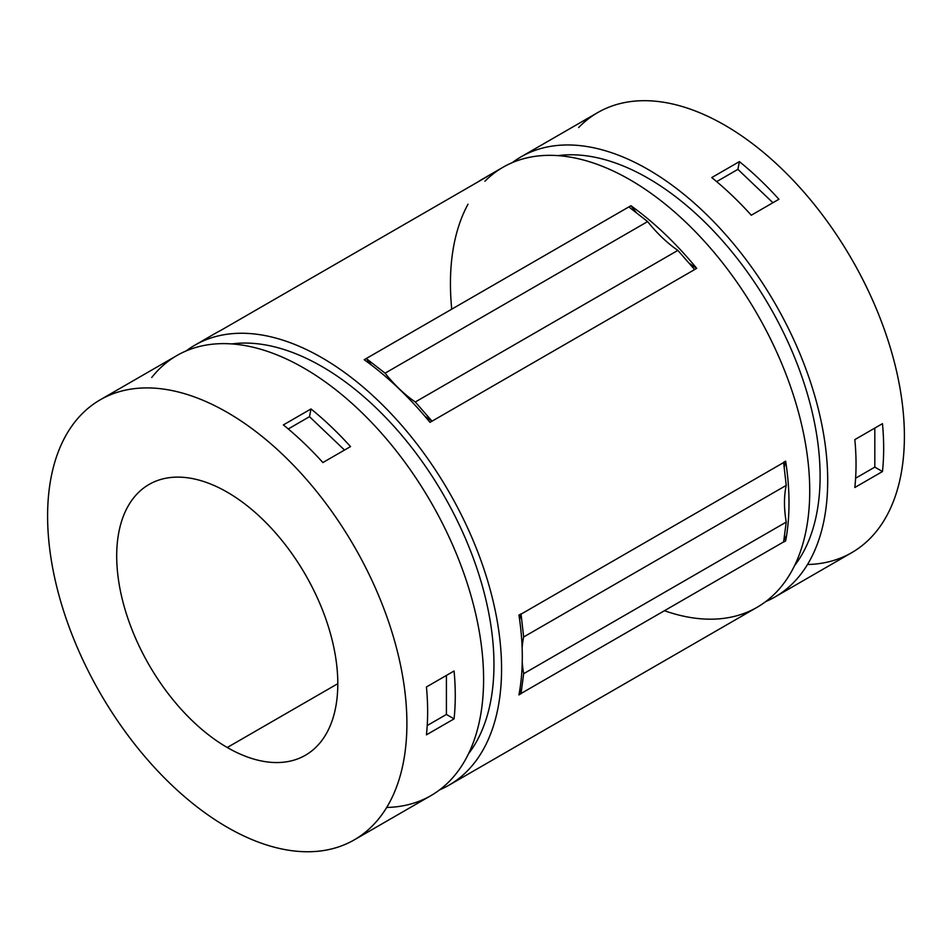 <?xml version="1.0" encoding="UTF-8"?>
<svg xmlns="http://www.w3.org/2000/svg" width="952" height="952" viewBox="0 0 952 952"><rect width="100%" height="100%" fill="white"/><g stroke="black" fill="none" stroke-linecap="round" stroke-linejoin="round"><path stroke-width="1.43" d="M783.579 462.315A254.065 146.691 60 0 1 783.615 462.553L786.233 485.389A103.578 59.797 -120 0 0 786.233 522.089L783.615 541.914A254.065 146.691 60 0 1 783.579 542.105A254.065 146.691 -120 0 0 783.615 541.914L521.053 693.496L523.659 673.683A103.578 59.797 60 0 1 522.231 662.342A103.578 59.797 -120 0 0 523.659 673.683L521.053 693.496A254.065 146.691 60 0 1 521.018 693.699A254.065 146.691 -120 0 0 521.053 693.496L783.615 541.914L786.233 522.089L523.659 673.683L786.233 522.089A103.578 59.797 60 0 1 786.233 485.389L523.659 636.983L521.053 614.147A254.065 146.691 -120 0 0 521.018 613.909A201.3 116.215 -120 0 0 519.661 620.014A201.3 116.215 60 0 1 521.018 613.909A254.065 146.691 60 0 1 521.053 614.147L783.615 462.553A254.065 146.691 -120 0 0 783.579 462.315L785.65 461.125A254.065 146.691 60 0 1 785.65 540.903L783.579 542.105L785.65 540.903A254.065 146.691 -120 0 0 785.65 461.125A201.3 116.215 -120 0 0 784.21 467.694A201.3 116.215 60 0 1 785.65 461.125L783.579 462.315M628.844 206.929L647.634 221.578A103.578 59.797 -120 0 0 677.86 250.4L694.627 269.571L432.053 421.165L415.286 401.994A103.578 59.797 60 0 1 385.072 373.172L366.27 358.523A201.3 116.215 -120 0 0 371.47 365.104A201.3 116.215 60 0 1 366.27 358.523L630.914 205.727A254.065 146.691 60 0 1 696.697 268.369L694.627 269.571L696.697 268.369A254.065 146.691 -120 0 0 630.914 205.727A201.3 116.215 -120 0 0 636.733 213.081A201.3 116.215 60 0 1 630.914 205.727L364.2 359.713L366.27 358.523L385.072 373.172A103.578 59.797 -120 0 0 415.286 401.994L432.053 421.165L429.983 422.355A254.065 146.691 -120 0 0 364.2 359.713A254.065 146.691 60 0 1 429.983 422.355L432.053 421.165A201.3 116.215 60 0 1 424.842 416.214A201.3 116.215 -120 0 0 432.053 421.165L694.627 269.571L677.86 250.4L415.286 401.994L677.86 250.4A103.578 59.797 60 0 1 647.634 221.578L385.072 373.172L647.634 221.578L628.844 206.929M520.042 688.367A201.3 116.215 -120 0 0 521.018 693.699L518.947 694.889A254.065 146.691 -120 0 0 518.947 615.111L521.018 613.909L518.947 615.111A254.065 146.691 60 0 1 518.947 694.889L521.018 693.699A201.3 116.215 60 0 1 520.042 688.367M522.136 648.003A103.578 59.797 60 0 1 523.659 636.983A103.578 59.797 -120 0 0 522.136 648.003M775.083 596.916L851.778 552.636A254.065 146.691 -120 0 0 851.778 259.265A254.065 146.691 -120 0 0 597.713 112.586L521.018 156.866A254.065 146.691 60 0 1 775.083 303.545A254.065 146.691 60 0 1 775.083 596.916A254.065 146.691 60 0 1 765.777 601.557A254.065 146.691 -120 0 0 775.083 303.545A254.065 146.691 -120 0 0 512.355 162.602A254.065 146.691 60 0 1 521.018 156.866M854.837 487.495A254.065 146.691 -120 0 0 854.837 439.622L882.468 423.664A254.065 146.691 60 0 1 882.468 471.537L854.837 487.495L882.468 471.537A254.065 146.691 -120 0 0 882.468 423.664L854.837 439.622A254.065 146.691 60 0 1 854.837 487.495M576.936 124.581L549.292 140.539M751.283 215.223A254.065 146.691 -120 0 0 711.763 177.572L739.395 161.614A254.065 146.691 60 0 1 778.914 199.265L751.283 215.223L778.914 199.265A254.065 146.691 -120 0 0 739.395 161.614L737.895 169.361L716.654 181.63L737.895 169.361L772.929 202.728L737.895 169.361L739.395 161.614L711.763 177.572A254.065 146.691 60 0 1 751.283 215.223M578.649 127.544A254.065 146.691 60 0 1 860.489 275.104A254.065 146.691 60 0 1 807.51 564.512M337.805 683.667L227.254 747.498A156.354 90.273 -120 0 0 305.425 755.233A156.354 90.273 -120 0 0 305.425 574.699A156.354 90.273 -120 0 0 149.083 484.437A156.354 90.273 -120 0 0 125.117 609.72A156.354 90.273 -120 0 0 227.254 747.498L337.805 683.667M227.254 827.276A254.065 146.691 -120 0 0 382.835 605.936A254.065 146.691 -120 0 0 71.674 426.294A254.065 146.691 -120 0 0 227.254 827.276A254.065 146.691 60 0 1 61.273 603.401A254.065 146.691 60 0 1 100.222 399.804A254.065 146.691 60 0 1 354.287 546.496A254.065 146.691 60 0 1 354.287 839.866A254.065 146.691 60 0 1 227.254 827.276M227.254 747.498A156.354 90.273 60 0 1 131.507 500.728A156.354 90.273 60 0 1 322.99 611.279A156.354 90.273 60 0 1 227.254 747.498M354.287 839.866L430.982 795.586A254.065 146.691 -120 0 0 430.982 502.216A254.065 146.691 -120 0 0 176.917 355.524L100.222 399.804M426.437 734.837A254.065 146.691 -120 0 0 426.437 686.963L454.068 671.005A254.065 146.691 60 0 1 454.068 718.879L426.437 734.837L454.068 718.879A254.065 146.691 -120 0 0 454.068 671.005L426.437 686.963A254.065 146.691 60 0 1 426.437 734.837M148.536 371.911L120.892 387.869M322.883 462.553A254.065 146.691 -120 0 0 283.363 424.913L310.995 408.955A254.065 146.691 60 0 1 350.514 446.595L322.883 462.553L350.514 446.595A254.065 146.691 -120 0 0 310.995 408.955L309.495 416.69L288.254 428.959L309.495 416.69L344.529 450.058L309.495 416.69L310.995 408.955L283.363 424.913A254.065 146.691 60 0 1 322.883 462.553M151.749 377.468A254.065 146.691 60 0 1 436.04 511.224A254.065 146.691 60 0 1 386.702 807.463M468.467 753.865A243.319 140.48 -120 0 0 443.572 494.945A243.319 140.48 -120 0 0 231.788 343.922A243.319 140.48 60 0 1 443.572 494.945A243.319 140.48 60 0 1 468.467 753.865M439.645 789.851A254.065 146.691 -120 0 0 448.951 491.839A254.065 146.691 -120 0 0 186.223 350.895A254.065 146.691 60 0 1 194.886 345.159A254.065 146.691 60 0 1 448.951 491.839A254.065 146.691 60 0 1 448.951 785.21A254.065 146.691 60 0 1 439.645 789.851M448.951 785.21L757.114 607.293A254.065 146.691 -120 0 0 757.114 313.922A254.065 146.691 -120 0 0 503.049 167.231L482.319 179.202A254.065 146.691 60 0 1 487.055 176.667L220.34 330.653A254.065 146.691 -120 0 0 215.616 333.188L194.886 345.159M220.34 330.653L487.055 176.667A254.065 146.691 -120 0 0 477.761 182.034A254.065 146.691 60 0 1 482.319 179.202M451.736 309.186A254.065 146.691 60 0 1 468.003 204.216M484.913 181.249A254.065 146.691 60 0 1 781.651 363.402A254.065 146.691 60 0 1 664.448 610.72M794.611 565.571A243.319 140.48 -120 0 0 769.716 306.651A243.319 140.48 -120 0 0 557.932 155.628A243.319 140.48 60 0 1 769.716 306.651A243.319 140.48 60 0 1 794.611 565.571M874.817 467.123L874.817 428.091L874.817 467.123L882.468 471.537L874.817 467.123L855.61 478.213L874.817 467.123M446.417 714.452L446.417 675.42L446.417 714.452L454.068 718.879L446.417 714.452L427.21 725.543L446.417 714.452M784.555 534.798A201.3 116.215 -120 0 0 785.65 540.903A201.3 116.215 60 0 1 784.555 534.798M688.843 262.966A201.3 116.215 -120 0 0 696.697 268.369A201.3 116.215 60 0 1 688.843 262.966M786.233 485.389L783.615 462.553L521.053 614.147L523.659 636.983L786.233 485.389"/></g></svg>
